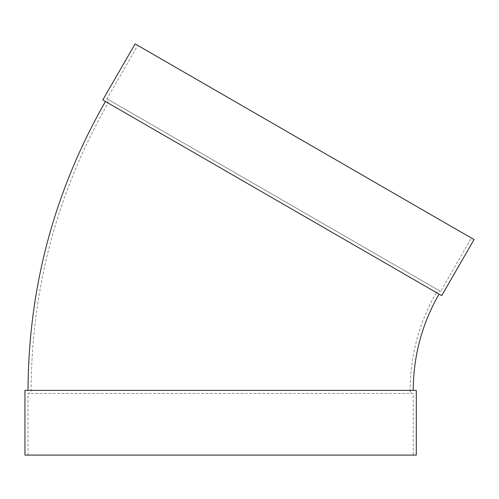 <?xml version="1.0" encoding="UTF-8"?>
<svg xmlns="http://www.w3.org/2000/svg" width="499" height="499" viewBox="0 0 499 499"><rect width="100%" height="100%" fill="white"/><g stroke="black" fill="none" stroke-linecap="round" stroke-linejoin="round"><path stroke-width="0.37" stroke-dasharray="2.5 1.87" d="M24.95 390.38L410.141 390.38C410.297 355.469 419.035 322.859 436.357 292.545L108.108 103.031L436.357 292.545L440.567 291.416L106.979 98.821L440.567 291.416L471.38 238.042L137.799 45.446L471.38 238.042M102.769 99.95L441.696 295.626M439.026 294.086L105.439 101.49L439.026 294.086M413.222 390.38L28.031 390.38L413.222 390.38M24.95 455.094L413.222 455.094L413.222 393.462L28.031 393.462L413.222 393.462C411.351 393.281 410.321 392.251 410.141 390.38L416.303 390.38M413.222 455.094L416.303 455.094M135.129 43.906L474.05 239.582M28.031 455.094L28.031 393.462C29.903 393.281 30.932 392.251 31.113 390.38C31.58 287.848 57.242 192.059 108.108 103.031L106.979 98.821L137.799 45.446"/><path stroke-width="0.75" d="M441.696 295.626L102.769 99.95L135.129 43.906L474.05 239.582L441.696 295.626M413.222 390.38C413.378 356.018 421.979 323.92 439.026 294.086M416.303 390.38L24.95 390.38L24.95 455.094L416.303 455.094L416.303 390.38M28.031 390.38C28.499 287.293 54.304 190.998 105.439 101.49"/></g></svg>

